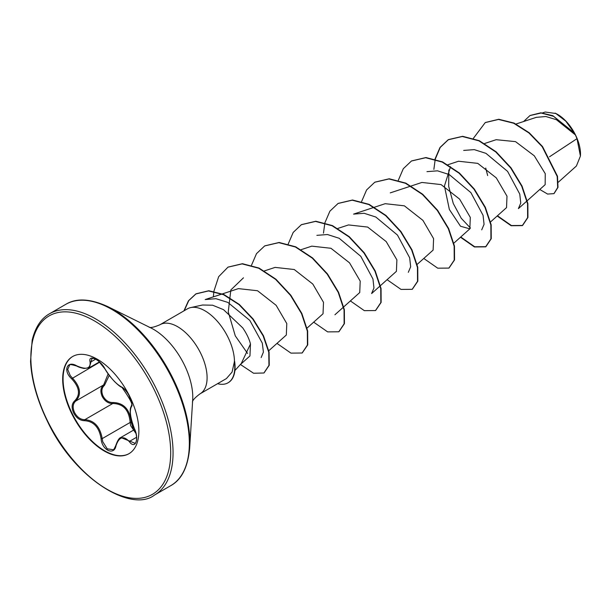 <?xml version="1.0" encoding="UTF-8"?>
<svg xmlns="http://www.w3.org/2000/svg" width="611" height="611" viewBox="0 0 611 611"><rect width="100%" height="100%" fill="white"/><g stroke="black" fill="none" stroke-linecap="round" stroke-linejoin="round"><path stroke-width="0.92" d="M76.703 365.836L76.795 366.058C71.311 364.431 68.921 364.141 69.616 365.187L67.691 369.426L70.257 375.612L72.381 377.972C80.56 387 81.668 394.714 75.703 401.099C72.785 403.772 72.396 407.575 74.534 412.501C77.162 417.252 80.591 419.642 84.83 419.673C94.285 420.414 100.082 426.73 102.205 438.622L102.778 441.738L107.253 448.841L113.104 449.688C113.363 450.345 114.28 448.902 115.846 445.366A0.832 0.428 13.8 0 0 116.006 445.709C114.226 456.027 101.808 450.185 101.105 438.713C99.181 427.326 93.674 421.323 84.578 420.696C80.087 420.628 76.428 418.039 73.618 412.929C71.327 407.644 71.708 403.588 74.779 400.763C80.576 394.645 79.522 387.313 71.624 378.767C62.75 370.793 67.004 360.032 76.703 365.836C86.319 370.014 90.772 368.693 90.077 361.888C87.984 353.815 100.41 359.68 104.985 368.899C110.721 378.094 116.235 384.105 121.528 386.939C124.125 388.092 126.79 391.239 129.524 396.394C131.907 401.633 132.511 405.124 131.334 406.865C129.364 410.775 130.41 418.1 134.489 428.838C139.476 439.065 135.214 449.818 129.395 441.753C123.582 435.36 119.122 436.682 116.006 445.709M135.986 433.527L130.624 425.623L130.158 422.453C129.036 410.012 123.246 403.695 112.775 403.504C108.391 403.596 104.871 401.259 102.205 396.493C100.082 391.529 100.563 387.672 103.649 384.93L108.155 373.901M109.232 375.353L104.512 385.281C101.586 387.863 101.105 391.46 103.06 396.065C105.535 400.488 108.842 402.634 112.982 402.512C123.819 402.825 129.914 409.469 131.25 422.43L133.664 430.052M129.097 453.622A56.166 29.649 59.9 0 1 72.151 413.479A56.166 29.649 59.9 0 1 72.846 356.396M71.754 413.7A56.166 29.649 59.9 0 1 72.648 356.511A56.166 29.649 59.9 0 1 129.792 396.539A56.166 29.649 59.9 0 1 128.898 453.736A56.166 29.649 59.9 0 1 71.754 413.7M580.45 155.614A30.94 16.337 -120.1 0 0 575.509 134.993A30.94 16.337 -120.1 0 0 556.178 113.654A30.94 16.337 -120.1 0 0 555.078 113.142M558.324 182.208L576.402 166.009L580.419 156.057L577.005 138.674L575.371 134.894L556.384 119.695L545.875 116.51L536.282 117.35L516.02 124.018M234.899 370.533L241.269 363.514L250.472 343.97C249.235 339.006 246.653 333.644 242.727 327.87L223.527 309.662L212.613 305.21L202.508 305.019L190.716 307.585A39.936 21.087 59.9 0 1 228.033 337.333A39.936 21.087 59.9 0 1 234.471 361.437L234.586 361.078A38.203 20.171 59.9 0 1 228.308 382.639A38.203 20.171 59.9 0 1 228.155 382.723M234.471 361.437L232.073 372.076L226.398 378.583L200.011 393.851A39.936 21.087 -120.1 0 0 200.645 353.181A39.936 21.087 -120.1 0 0 160.013 324.708L187.401 308.868A39.936 21.087 59.9 0 1 190.716 307.585M549.503 156.79L577.005 138.674M527.255 200.698L545.157 184.667L545.241 173.661L534.274 155.797L515.524 141.63L496.17 139.698L484.622 143.509M490.549 221.93L506.534 207.618L506.993 196.177L496.308 177.9L477.756 163.366L458.617 161.243M450.506 166.711L444.434 186.019L449.368 209.497L460.511 226.238L469.828 228.85L470.302 217.409L459.609 199.117L441.043 184.575L421.903 182.452L411.218 185.973M433.123 250.067L433.596 238.649L422.919 220.372L404.367 205.823L385.205 203.684L374.52 207.205M396.417 271.292L396.89 259.874L386.213 241.605L367.662 227.063L348.514 224.932L337.822 228.438M343.756 306.859L359.734 292.547L360.207 281.113L349.523 262.829L330.956 248.28L311.801 246.149L301.124 249.67M307.05 328.092L323.028 313.779L323.502 302.33L312.809 284.054L294.25 269.52L275.11 267.397L264.418 270.902M286.322 334.996L286.796 323.578L276.126 305.301L257.544 290.744L238.412 288.621L222.419 293.883M240.207 364.691L249.952 355.961L250.472 343.97M222.014 294.013L205.197 299.558L215.95 298.687L227.804 302.392L249.807 320.393L262.302 343.13L263.41 352.089L261.164 357.55M247.585 353.464L235.273 335.867L228.254 311.877L230.836 289.965L243.468 277.814M316.872 235.342L327.465 234.525L339.158 238.275L360.796 256.322L372.954 279.006L373.963 287.995L371.603 293.517M374.131 207.328L353.57 214.11L364.148 213.285L375.826 217.027L397.471 235.075L409.668 257.804L410.661 266.786L408.316 272.307M426.967 171.653L437.537 170.828L449.215 174.555L470.882 192.61L483.064 215.324L484.065 224.321L481.72 229.843M470.478 228.079L461.267 218.31L453.301 203.547L448.688 186.37L448.841 169.904M463.673 150.421L474.266 149.626L485.951 153.346L507.596 171.393L519.762 194.084L520.748 203.058L518.411 208.595M487.654 175.571L485.722 168.063M530.111 115.471L540.865 112.814L552.833 115.678L574.355 133.015L565.809 121.169L555.857 113.509L545.203 112.019L542.515 112.905M473.388 138.338L485.226 122.597L498.477 119.443L513.721 123.254L528.95 132.969L542.209 146.709L557.194 176.434L557.69 187.539L553.917 193.641L547.601 194.061L539.773 189.486M523.642 121.505L529.958 115.563L541.094 113.012L553.642 116.357L575.371 134.894M485.378 122.506L498.782 119.267L514.027 123.071L529.256 132.793L542.522 146.533L557.499 176.258L557.996 187.356L554.062 193.55M574.134 132.694L575.31 134.794M497.186 215.996L511.132 225.726L522.298 225.627L527.629 217.646L527.553 203.746L521.733 186.24L510.704 167.987L495.796 151.979L478.932 140.843L462.328 136.49L448.161 139.774L439.996 147.48L435.017 159.059M460.48 237.228L474.434 246.959L485.6 246.852L490.931 238.878L490.854 224.978L485.035 207.473L474.006 189.219L459.098 173.211L442.234 162.075L425.63 157.722L411.463 161.006L403.298 168.712L398.319 180.291M423.782 258.461L437.736 268.191L448.902 268.084L454.225 260.11L454.149 246.21L448.329 228.697L437.3 210.451L422.392 194.435L405.528 183.308L388.924 178.954L374.764 182.238L366.6 189.945L361.613 201.523M387.084 279.693L401.03 289.423L412.196 289.316L417.527 281.343L417.45 267.442L411.631 249.93L400.602 231.684L385.694 215.668L368.83 204.54L352.226 200.187L338.066 203.471L329.894 211.177L324.915 222.755M324.853 223L323.471 233.165M350.386 300.925L364.332 310.655L375.498 310.548L380.829 302.575L380.752 288.675L374.933 271.162L363.904 252.916L348.996 236.9L332.132 225.772L315.528 221.419L301.36 224.703L293.196 232.417L288.216 243.988M313.68 322.157L327.633 331.888L338.8 331.781L344.13 323.807L344.054 309.907L338.227 292.394L327.198 274.14L312.29 258.132L295.426 247.004L278.822 242.651L264.662 245.935L256.498 253.649L251.518 265.22M276.982 343.39L290.935 353.12L302.101 353.013L307.432 345.039L307.348 331.139L301.529 313.626L290.5 295.373L275.592 279.364L258.728 268.237L242.124 263.883L227.964 267.167L218.669 276.668L213.881 291.294M213.85 291.523L213.369 296.862M240.429 364.484L253.573 373.237L263.906 373.008L268.947 365.401L268.771 352.272L263.173 335.935L252.801 319.133L238.985 304.599L223.542 294.678L208.504 290.928L195.772 293.967L188.448 300.795L183.911 310.884M217.577 383.693L217.76 383.739A38.203 20.171 59.9 0 0 228.002 382.814L228.308 382.639M497.438 215.767L511.415 225.535L522.604 225.444L527.935 217.47L527.858 203.57L522.038 186.057L511.01 167.811L496.101 151.795L479.238 140.667L462.634 136.314L448.474 139.598L440.241 147.396L435.261 159.127M435.2 159.379L433.871 169.369M460.74 236.999L474.716 246.768L485.905 246.676L491.236 238.702L491.16 224.802L485.34 207.289L474.312 189.043L459.403 173.028L442.54 161.9L425.936 157.546L411.615 160.922M449.047 268L454.538 259.935L454.462 246.034L448.634 228.522L437.606 210.276L422.705 194.26L405.834 183.132L389.238 178.779L374.917 182.154M412.349 289.232L417.832 281.167L417.756 267.267L411.936 249.754L400.908 231.508L385.999 215.492L369.136 204.364L352.532 200.011L338.219 203.387M375.65 310.464L381.134 302.399L381.058 288.499L375.238 270.986L364.209 252.733L349.301 236.724L332.437 225.596L315.834 221.243L301.513 224.619M338.952 331.697L344.436 323.631L344.36 309.731L338.532 292.218L327.504 273.965L312.603 257.957L295.732 246.829L279.135 242.475L264.815 245.851M302.254 352.929L307.738 344.864L307.654 330.956L301.834 313.451L290.805 295.197L275.897 279.189L259.033 268.061L242.43 263.708L228.117 267.083M264.051 372.924L269.252 365.225L269.077 352.096L263.478 335.76L253.107 318.95L239.291 304.423L223.847 294.494L208.809 290.752L196.078 293.792L188.753 300.62L184.216 310.701M234.319 361.529A38.203 20.171 59.9 0 1 228.002 382.814M134.557 428.998L134.458 428.945C131.273 421.727 130.067 412.646 130.258 412.394C130.021 409.691 130.41 407.56 131.434 405.979L131.617 405.658C130.846 404.245 135.573 406.827 121.917 387.298L121.917 387.298C120.749 387.13 118.297 385.22 114.547 381.57C108.231 374.65 106.902 372.175 104.855 368.807C97.836 358.504 95.163 359.199 93.651 358.413L91.956 358.512L89.298 367.753L84.112 368.486C80.728 367.807 78.284 366.997 76.795 366.058L77.024 366.004M134.68 429.472L120.818 437.491L134.985 443.281C135.818 443.617 138.384 438.133 134.458 428.945L134.489 428.838M101.105 438.713L102.205 438.622L130.158 422.453L131.25 422.43M84.578 420.696A0.832 0.542 -93.2 0 1 84.83 419.673L112.775 403.504A0.832 0.496 84.5 0 0 112.982 402.512M74.779 400.763A0.832 0.588 51.7 0 0 75.703 401.099L103.649 384.93A0.832 0.535 -127.5 0 1 104.512 385.281M116.09 445.144A0.832 0.428 13.8 0 0 115.846 445.366C117.541 440.523 119.206 437.896 120.848 437.484L120.848 437.484M136.566 437.277L130.166 440.982A0.832 0.512 142.3 0 0 129.395 441.753M121.528 386.939A0.832 0.748 -69.8 0 0 121.917 387.298C122.421 386.572 128.249 393.117 128.944 395.34C131.915 403.115 132.747 406.659 131.434 405.979A0.832 0.787 41.7 0 0 131.334 406.865M71.624 378.767L99.669 362.186M104.855 368.807L102.816 365.706C101.785 364.324 94.247 355.976 104.855 368.807A0.832 0.382 -29.3 0 0 104.985 368.899M90.077 361.888A0.832 0.634 -12.1 0 0 91.176 361.765L95.644 359.184M154.461 495.086A104.748 55.303 -120.1 0 0 156.126 388.405A104.748 55.303 -120.1 0 0 49.544 313.741C43.496 317.162 36.102 324.036 32.169 340.167L30.55 361.315C31.497 380.05 37.065 399.907 47.246 420.895C74.29 479.039 131.487 513.041 154.461 495.086L170.744 485.661A104.748 55.303 -120.1 0 0 172.409 378.988A104.748 55.303 -120.1 0 0 65.828 304.316L49.544 313.741M47.521 420.872A103.083 54.425 -120.1 0 0 146.021 497.079A103.083 54.425 -120.1 0 0 154.033 389.375A103.083 54.425 -120.1 0 0 55.525 313.168A103.083 54.425 -120.1 0 0 47.521 420.872M107.88 306.661L151.108 328.046A52.997 27.976 -120.1 0 1 184.224 364.584A52.997 27.976 -120.1 0 1 192.686 399.907L189.67 448.039A104.26 55.043 -120.1 0 0 173.02 378.56A104.26 55.043 -120.1 0 0 107.88 306.661C90.42 298.642 76.406 297.863 65.828 304.316M189.67 448.039C187.921 467.171 181.612 479.711 170.744 485.661M160.013 324.708C154.4 327.122 150.764 327.954 149.107 327.221M526.965 200.958L518.418 208.611M458.601 161.212L447.916 164.741M469.828 228.85L453.851 243.163M410.829 186.095L390.269 192.877M433.13 250.082L417.153 264.395M396.432 271.315L371.625 293.54M343.466 307.119L334.92 314.772M286.33 335.011L268.787 350.722M200.011 393.851C195.13 397.517 192.587 400.251 192.404 402.053M99.364 361.941L89.305 367.761M134.458 428.945C135.199 430.793 135.199 430.793 134.458 428.945"/></g></svg>
